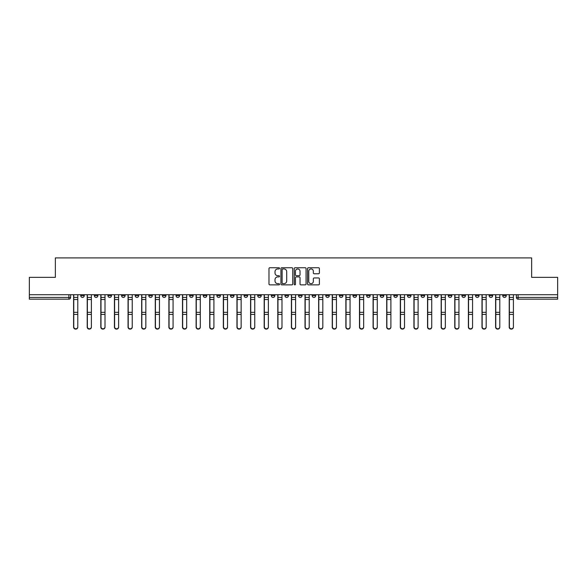 <?xml version="1.0" encoding="UTF-8"?>
<svg xmlns="http://www.w3.org/2000/svg" width="587" height="587" viewBox="0 0 587 587"><rect width="100%" height="100%" fill="white"/><g stroke="black" fill="none" stroke-linecap="round" stroke-linejoin="round"><path stroke-width="0.88" d="M279.537 268.347A0.602 0.602 0 0 0 278.935 267.745L269.837 267.745A0.858 0.858 0 0 0 268.978 268.604L268.978 284.02A0.858 0.858 0 0 0 269.837 284.878L278.935 284.878A0.602 0.602 0 0 0 279.537 284.277A0.602 0.602 0 0 0 278.935 283.675L277.761 283.675A2.744 2.744 0 0 1 275.017 280.938L275.017 279.647A2.744 2.744 0 0 1 277.761 276.91L278.935 276.91A0.602 0.602 0 0 0 279.537 276.308A0.602 0.602 0 0 0 278.935 275.707L277.761 275.707A2.744 2.744 0 0 1 275.017 272.97L275.017 271.686A2.744 2.744 0 0 1 277.761 268.941L278.935 268.941A0.602 0.602 0 0 0 279.537 268.347M448.307 294.725L448.307 295.679L451.799 295.679A1.746 1.746 0 0 1 450.053 297.426A1.746 1.746 0 0 1 448.307 295.679L448.307 294.725M434.696 294.725L434.696 295.679L438.188 295.679A1.746 1.746 0 0 1 436.442 297.426A1.746 1.746 0 0 1 434.696 295.679L434.696 294.725M353.014 294.725L353.014 295.679L356.507 295.679A1.746 1.746 0 0 1 354.761 297.426A1.746 1.746 0 0 1 353.014 295.679L353.014 294.725M339.403 294.725L339.403 295.679L342.889 295.679A1.746 1.746 0 0 1 341.15 297.426A1.746 1.746 0 0 1 339.403 295.679L339.403 294.725M325.785 294.725L325.785 295.679L329.278 295.679A1.746 1.746 0 0 1 327.531 297.426A1.746 1.746 0 0 1 325.785 295.679L325.785 294.725M298.563 294.725L298.563 295.679L302.056 295.679A1.746 1.746 0 0 1 300.309 297.426A1.746 1.746 0 0 1 298.563 295.679L298.563 294.725M271.333 295.679L271.333 294.725L271.333 295.679A1.746 1.746 0 0 0 273.08 297.426A1.746 1.746 0 0 1 271.333 295.679L274.826 295.679A1.746 1.746 0 0 1 273.08 297.426A1.746 1.746 0 0 0 274.826 295.679L274.826 294.725L274.826 295.679M257.722 295.679L257.722 294.725L257.722 295.679A1.746 1.746 0 0 0 259.469 297.426A1.746 1.746 0 0 1 257.722 295.679L261.215 295.679A1.746 1.746 0 0 1 259.469 297.426M244.111 295.679L244.111 294.725L244.111 295.679A1.746 1.746 0 0 0 245.85 297.426A1.746 1.746 0 0 1 244.111 295.679L247.597 295.679A1.746 1.746 0 0 1 245.85 297.426A1.746 1.746 0 0 0 247.597 295.679L247.597 294.725L247.597 295.679M230.493 294.725L230.493 295.679L233.986 295.679A1.746 1.746 0 0 1 232.239 297.426A1.746 1.746 0 0 1 230.493 295.679L230.493 294.725M216.882 294.725L216.882 295.679L220.374 295.679A1.746 1.746 0 0 1 218.628 297.426A1.746 1.746 0 0 1 216.882 295.679L216.882 294.725M203.271 294.725L203.271 295.679L206.756 295.679A1.746 1.746 0 0 1 205.017 297.426A1.746 1.746 0 0 1 203.271 295.679L203.271 294.725M189.652 295.679L189.652 294.725L189.652 295.679A1.746 1.746 0 0 0 191.399 297.426A1.746 1.746 0 0 1 189.652 295.679L193.145 295.679A1.746 1.746 0 0 1 191.399 297.426M162.43 295.679L162.43 294.725L162.43 295.679A1.746 1.746 0 0 0 164.177 297.426A1.746 1.746 0 0 1 162.43 295.679L165.916 295.679A1.746 1.746 0 0 1 164.177 297.426A1.746 1.746 0 0 0 165.916 295.679L165.916 294.725L165.916 295.679M148.812 295.679L148.812 294.725L148.812 295.679A1.746 1.746 0 0 0 150.558 297.426A1.746 1.746 0 0 1 148.812 295.679L152.304 295.679A1.746 1.746 0 0 1 150.558 297.426A1.746 1.746 0 0 0 152.304 295.679L152.304 294.725L152.304 295.679M135.201 295.679L135.201 294.725L135.201 295.679A1.746 1.746 0 0 0 136.947 297.426A1.746 1.746 0 0 1 135.201 295.679L138.693 295.679A1.746 1.746 0 0 1 136.947 297.426A1.746 1.746 0 0 0 138.693 295.679L138.693 294.725L138.693 295.679M121.59 295.679L121.59 294.725L121.59 295.679A1.746 1.746 0 0 0 123.336 297.426A1.746 1.746 0 0 1 121.59 295.679L125.082 295.679A1.746 1.746 0 0 1 123.336 297.426M107.979 295.679L107.979 294.725L107.979 295.679A1.746 1.746 0 0 0 109.718 297.426A1.746 1.746 0 0 1 107.979 295.679L111.464 295.679A1.746 1.746 0 0 1 109.718 297.426A1.746 1.746 0 0 0 111.464 295.679L111.464 294.725L111.464 295.679M94.36 295.679L94.36 294.725L94.36 295.679A1.746 1.746 0 0 0 96.107 297.426A1.746 1.746 0 0 1 94.36 295.679L97.853 295.679A1.746 1.746 0 0 1 96.107 297.426A1.746 1.746 0 0 0 97.853 295.679L97.853 294.725L97.853 295.679M318.536 273.784A0.858 0.858 0 0 0 319.387 272.926L319.387 268.604A0.858 0.858 0 0 0 318.536 267.745L308.424 267.745A0.858 0.858 0 0 0 307.566 268.604L307.566 284.02A0.858 0.858 0 0 0 308.424 284.878L318.536 284.878A0.858 0.858 0 0 0 319.387 284.02L319.387 278.796A0.858 0.858 0 0 0 318.536 277.937L314.206 277.937A0.858 0.858 0 0 0 313.348 278.796L313.348 281.386A2.289 2.289 0 0 1 311.059 283.675A2.289 2.289 0 0 1 308.769 281.386L308.769 271.238A2.289 2.289 0 0 1 311.059 268.941A2.289 2.289 0 0 1 313.348 271.238L313.348 272.926A0.858 0.858 0 0 0 314.206 273.784L318.536 273.784M29.35 294.725L29.35 277.358L55.354 277.358L55.354 257.898L531.646 257.898L531.646 277.358L557.65 277.358L557.65 294.725L29.35 294.725L29.35 297.426L70.623 297.426L70.623 294.725L70.623 297.426A1.746 1.746 0 0 1 68.884 299.172L29.35 299.172L29.35 297.426M292.752 268.604A0.858 0.858 0 0 0 291.893 267.745L281.789 267.745A0.858 0.858 0 0 0 280.931 268.604L280.931 284.02A0.858 0.858 0 0 0 281.789 284.878L291.893 284.878A0.858 0.858 0 0 0 292.752 284.02L292.752 268.604M295.107 267.745L305.211 267.745A0.858 0.858 0 0 1 306.069 268.604L306.069 284.02A0.858 0.858 0 0 1 305.211 284.878L300.889 284.878A0.858 0.858 0 0 1 300.03 284.02L300.03 277.768A0.858 0.858 0 0 0 299.172 276.91L296.303 276.91A0.858 0.858 0 0 0 295.452 277.768L295.452 284.277A0.602 0.602 0 0 1 294.85 284.878A0.602 0.602 0 0 1 294.248 284.277L294.248 268.604A0.858 0.858 0 0 1 295.107 267.745M516.377 294.725L516.377 297.426L557.65 297.426L557.65 299.172L518.116 299.172A1.746 1.746 0 0 1 516.377 297.426A1.746 1.746 0 0 0 518.116 299.172L518.116 294.725M557.65 294.725L557.65 297.426M506.251 294.725L506.251 295.679A1.746 1.746 0 0 1 504.504 297.426A1.746 1.746 0 0 1 502.758 295.679L506.251 295.679M502.758 294.725L502.758 295.679M492.64 294.725L492.64 295.679A1.746 1.746 0 0 1 490.893 297.426A1.746 1.746 0 0 1 489.147 295.679A1.746 1.746 0 0 0 490.893 297.426M489.147 294.725L489.147 295.679L492.64 295.679M479.021 294.725L479.021 295.679A1.746 1.746 0 0 1 477.282 297.426A1.746 1.746 0 0 1 475.536 295.679L479.021 295.679M475.536 294.725L475.536 295.679M465.41 294.725L465.41 295.679A1.746 1.746 0 0 1 463.664 297.426A1.746 1.746 0 0 1 461.918 295.679L465.41 295.679M461.918 294.725L461.918 295.679M451.799 294.725L451.799 295.679M438.188 294.725L438.188 295.679L438.188 294.725M424.57 294.725L424.57 295.679A1.746 1.746 0 0 1 422.823 297.426A1.746 1.746 0 0 1 421.084 295.679L424.57 295.679M421.084 294.725L421.084 295.679M410.959 294.725L410.959 295.679A1.746 1.746 0 0 1 409.212 297.426A1.746 1.746 0 0 1 407.466 295.679L410.959 295.679M407.466 294.725L407.466 295.679M397.348 294.725L397.348 295.679A1.746 1.746 0 0 1 395.601 297.426A1.746 1.746 0 0 1 393.855 295.679L397.348 295.679M393.855 294.725L393.855 295.679M383.729 294.725L383.729 295.679A1.746 1.746 0 0 1 381.983 297.426A1.746 1.746 0 0 1 380.244 295.679L383.729 295.679M380.244 294.725L380.244 295.679M370.118 294.725L370.118 295.679A1.746 1.746 0 0 1 368.372 297.426A1.746 1.746 0 0 1 366.626 295.679L370.118 295.679M366.626 294.725L366.626 295.679M356.507 294.725L356.507 295.679A1.746 1.746 0 0 1 354.761 297.426M342.889 294.725L342.889 295.679M329.278 295.679L329.278 294.725L329.278 295.679A1.746 1.746 0 0 1 327.531 297.426M315.667 294.725L315.667 295.679A1.746 1.746 0 0 1 313.92 297.426A1.746 1.746 0 0 1 312.174 295.679A1.746 1.746 0 0 0 313.92 297.426A1.746 1.746 0 0 0 315.667 295.679L312.174 295.679L312.174 294.725M302.056 295.679L302.056 294.725L302.056 295.679A1.746 1.746 0 0 1 300.309 297.426M288.437 294.725L288.437 295.679A1.746 1.746 0 0 1 286.691 297.426A1.746 1.746 0 0 1 284.944 295.679A1.746 1.746 0 0 0 286.691 297.426M284.944 294.725L284.944 295.679L288.437 295.679M261.215 294.725L261.215 295.679L261.215 294.725M233.986 295.679L233.986 294.725L233.986 295.679A1.746 1.746 0 0 1 232.239 297.426M220.374 295.679L220.374 294.725L220.374 295.679A1.746 1.746 0 0 1 218.628 297.426M206.756 295.679L206.756 294.725L206.756 295.679A1.746 1.746 0 0 1 205.017 297.426M193.145 294.725L193.145 295.679L193.145 294.725M179.534 295.679L179.534 294.725L179.534 295.679A1.746 1.746 0 0 1 177.788 297.426A1.746 1.746 0 0 1 176.041 295.679L179.534 295.679A1.746 1.746 0 0 1 177.788 297.426M176.041 294.725L176.041 295.679M125.082 294.725L125.082 295.679L125.082 294.725M84.242 294.725L84.242 295.679A1.746 1.746 0 0 1 82.496 297.426A1.746 1.746 0 0 1 80.749 295.679A1.746 1.746 0 0 0 82.496 297.426A1.746 1.746 0 0 0 84.242 295.679L84.242 294.725M80.749 294.725L80.749 295.679L84.242 295.679M68.884 294.725L68.884 299.172A1.746 1.746 0 0 0 70.623 297.426M282.729 268.941A0.602 0.602 0 0 0 282.127 269.543L282.127 283.073A0.602 0.602 0 0 0 282.729 283.675L283.969 283.675A2.744 2.744 0 0 0 286.713 280.938L286.713 271.686A2.744 2.744 0 0 0 283.969 268.941L282.729 268.941M300.03 271.275A2.289 2.289 0 0 0 297.741 268.985A2.289 2.289 0 0 0 295.452 271.275L295.452 274.855A0.858 0.858 0 0 0 296.303 275.707L299.172 275.707A0.858 0.858 0 0 0 300.03 274.855L300.03 271.275M73.595 294.725L73.595 327.172A2.01 1.937 180 0 0 75.686 329.102M77.785 326.871L77.785 327.172A2.01 1.937 180 0 1 75.774 329.102A2.01 1.937 180 0 1 73.771 327.172L73.771 326.871A2.01 1.937 0 0 0 75.774 328.801A2.01 1.937 0 0 0 77.785 326.871L77.785 314.434L73.771 314.434L73.771 326.871M73.771 294.725L73.771 314.434M77.785 294.725L77.785 314.434M87.206 294.725L87.206 327.172A2.01 1.937 180 0 0 89.297 329.102M100.817 294.725L100.817 327.172A2.01 1.937 180 0 0 102.916 329.102M91.396 326.871L91.396 327.172A2.01 1.937 180 0 1 89.385 329.102A2.01 1.937 180 0 1 87.382 327.172L87.382 326.871A2.01 1.937 0 0 0 89.385 328.801A2.01 1.937 0 0 0 91.396 326.871L91.396 314.434L87.382 314.434L87.382 326.871M87.382 294.725L87.382 314.434M91.396 294.725L91.396 314.434M105.007 326.871L105.007 327.172A2.01 1.937 180 0 1 103.004 329.102A2.01 1.937 180 0 1 100.993 327.172L100.993 326.871A2.01 1.937 0 0 0 103.004 328.801A2.01 1.937 0 0 0 105.007 326.871L105.007 314.434L100.993 314.434L100.993 326.871M100.993 294.725L100.993 314.434M105.007 294.725L105.007 314.434M114.436 294.725L114.436 327.172A2.01 1.937 180 0 0 116.527 329.102M128.047 294.725L128.047 327.172A2.01 1.937 180 0 0 130.138 329.102M141.658 294.725L141.658 327.172A2.01 1.937 180 0 0 143.756 329.102M118.625 326.871L118.625 327.172A2.01 1.937 180 0 1 116.615 329.102A2.01 1.937 180 0 1 114.604 327.172L114.604 326.871A2.01 1.937 0 0 0 116.615 328.801A2.01 1.937 0 0 0 118.625 326.871L118.625 314.434L114.604 314.434L114.604 326.871M114.604 294.725L114.604 314.434M118.625 294.725L118.625 314.434M132.236 326.871L132.236 327.172A2.01 1.937 180 0 1 130.226 329.102A2.01 1.937 180 0 1 128.223 327.172L128.223 326.871A2.01 1.937 0 0 0 130.226 328.801A2.01 1.937 0 0 0 132.236 326.871L132.236 314.434L128.223 314.434L128.223 326.871M128.223 294.725L128.223 314.434M132.236 294.725L132.236 314.434M145.847 326.871L145.847 327.172A2.01 1.937 180 0 1 143.844 329.102A2.01 1.937 180 0 1 141.834 327.172L141.834 326.871A2.01 1.937 0 0 0 143.844 328.801A2.01 1.937 0 0 0 145.847 326.871L145.847 314.434L141.834 314.434L141.834 326.871M141.834 294.725L141.834 314.434M145.847 294.725L145.847 314.434M159.459 326.871L159.459 327.172A2.01 1.937 180 0 1 157.455 329.102A2.01 1.937 180 0 1 155.445 327.172L155.445 326.871A2.01 1.937 0 0 0 157.455 328.801A2.01 1.937 0 0 0 159.459 326.871L159.459 314.434L155.445 314.434L155.445 326.871M155.445 294.725L155.445 314.434M159.459 294.725L159.459 314.434M173.077 326.871L173.077 327.172A2.01 1.937 180 0 1 171.066 329.102A2.01 1.937 180 0 1 169.063 327.172L169.063 326.871A2.01 1.937 0 0 0 171.066 328.801A2.01 1.937 0 0 0 173.077 326.871L173.077 314.434L169.063 314.434L169.063 326.871M169.063 294.725L169.063 314.434M173.077 294.725L173.077 314.434M186.688 326.871L186.688 327.172A2.01 1.937 180 0 1 184.678 329.102A2.01 1.937 180 0 1 182.674 327.172L182.674 326.871A2.01 1.937 0 0 0 184.678 328.801A2.01 1.937 0 0 0 186.688 326.871L186.688 314.434L182.674 314.434L182.674 326.871M182.674 294.725L182.674 314.434M186.688 294.725L186.688 314.434M200.299 326.871L200.299 327.172A2.01 1.937 180 0 1 198.296 329.102A2.01 1.937 180 0 1 196.285 327.172L196.285 326.871A2.01 1.937 0 0 0 198.296 328.801A2.01 1.937 0 0 0 200.299 326.871L200.299 314.434L196.285 314.434L196.285 326.871M196.285 294.725L196.285 314.434M200.299 294.725L200.299 314.434M213.917 326.871L213.917 327.172A2.01 1.937 180 0 1 211.907 329.102A2.01 1.937 180 0 1 209.904 327.172L209.904 326.871A2.01 1.937 0 0 0 211.907 328.801A2.01 1.937 0 0 0 213.917 326.871L213.917 314.434L209.904 314.434L209.904 326.871M209.904 294.725L209.904 314.434M213.917 294.725L213.917 314.434M227.529 326.871L227.529 327.172A2.01 1.937 180 0 1 225.518 329.102A2.01 1.937 180 0 1 223.515 327.172L223.515 326.871A2.01 1.937 0 0 0 225.518 328.801A2.01 1.937 0 0 0 227.529 326.871L227.529 314.434L223.515 314.434L223.515 326.871M223.515 294.725L223.515 314.434M227.529 294.725L227.529 314.434M241.14 326.871L241.14 327.172A2.01 1.937 180 0 1 239.136 329.102A2.01 1.937 180 0 1 237.126 327.172L237.126 326.871A2.01 1.937 0 0 0 239.136 328.801A2.01 1.937 0 0 0 241.14 326.871L241.14 314.434L237.126 314.434L237.126 326.871M237.126 294.725L237.126 314.434M241.14 294.725L241.14 314.434M254.758 326.871L254.758 327.172A2.01 1.937 180 0 1 252.748 329.102A2.01 1.937 180 0 1 250.737 327.172L250.737 326.871A2.01 1.937 0 0 0 252.748 328.801A2.01 1.937 0 0 0 254.758 326.871L254.758 314.434L250.737 314.434L250.737 326.871M250.737 294.725L250.737 314.434M254.758 294.725L254.758 314.434M268.369 326.871L268.369 327.172A2.01 1.937 180 0 1 266.359 329.102A2.01 1.937 180 0 1 264.355 327.172L264.355 326.871A2.01 1.937 0 0 0 266.359 328.801A2.01 1.937 0 0 0 268.369 326.871L268.369 314.434L264.355 314.434L264.355 326.871M264.355 294.725L264.355 314.434M268.369 294.725L268.369 314.434M281.98 326.871L281.98 327.172A2.01 1.937 180 0 1 279.977 329.102A2.01 1.937 180 0 1 277.967 327.172L277.967 326.871A2.01 1.937 0 0 0 279.977 328.801A2.01 1.937 0 0 0 281.98 326.871L281.98 314.434L277.967 314.434L277.967 326.871M277.967 294.725L277.967 314.434M281.98 294.725L281.98 314.434M295.591 326.871L295.591 327.172A2.01 1.937 180 0 1 293.588 329.102A2.01 1.937 180 0 1 291.578 327.172L291.578 326.871A2.01 1.937 0 0 0 293.588 328.801A2.01 1.937 0 0 0 295.591 326.871L295.591 314.434L291.578 314.434L291.578 326.871M291.578 294.725L291.578 314.434M295.591 294.725L295.591 314.434M309.21 326.871L309.21 327.172A2.01 1.937 180 0 1 307.199 329.102A2.01 1.937 180 0 1 305.196 327.172L305.196 326.871A2.01 1.937 0 0 0 307.199 328.801A2.01 1.937 0 0 0 309.21 326.871L309.21 314.434L305.196 314.434L305.196 326.871M305.196 294.725L305.196 314.434M309.21 294.725L309.21 314.434M322.821 326.871L322.821 327.172A2.01 1.937 180 0 1 320.81 329.102A2.01 1.937 180 0 1 318.807 327.172L318.807 326.871A2.01 1.937 0 0 0 320.81 328.801A2.01 1.937 0 0 0 322.821 326.871L322.821 314.434L318.807 314.434L318.807 326.871M318.807 294.725L318.807 314.434M322.821 294.725L322.821 314.434M336.432 326.871L336.432 327.172A2.01 1.937 180 0 1 334.429 329.102A2.01 1.937 180 0 1 332.418 327.172L332.418 326.871A2.01 1.937 0 0 0 334.429 328.801A2.01 1.937 0 0 0 336.432 326.871L336.432 314.434L332.418 314.434L332.418 326.871M332.418 294.725L332.418 314.434M336.432 294.725L336.432 314.434M350.05 326.871L350.05 327.172A2.01 1.937 180 0 1 348.04 329.102A2.01 1.937 180 0 1 346.037 327.172L346.037 326.871A2.01 1.937 0 0 0 348.04 328.801A2.01 1.937 0 0 0 350.05 326.871L350.05 314.434L346.037 314.434L346.037 326.871M346.037 294.725L346.037 314.434M350.05 294.725L350.05 314.434M363.661 326.871L363.661 327.172A2.01 1.937 180 0 1 361.651 329.102A2.01 1.937 180 0 1 359.648 327.172L359.648 326.871A2.01 1.937 0 0 0 361.651 328.801A2.01 1.937 0 0 0 363.661 326.871L363.661 314.434L359.648 314.434L359.648 326.871M359.648 294.725L359.648 314.434M363.661 294.725L363.661 314.434M155.276 294.725L155.276 327.172A2.01 1.937 180 0 0 157.367 329.102M168.887 294.725L168.887 327.172A2.01 1.937 180 0 0 170.978 329.102M182.498 294.725L182.498 327.172A2.01 1.937 180 0 0 184.597 329.102M196.109 294.725L196.109 327.172A2.01 1.937 180 0 0 198.208 329.102M209.728 294.725L209.728 327.172A2.01 1.937 180 0 0 211.819 329.102M223.339 294.725L223.339 327.172A2.01 1.937 180 0 0 225.43 329.102M236.95 294.725L236.95 327.172A2.01 1.937 180 0 0 239.048 329.102M250.568 294.725L250.568 327.172A2.01 1.937 180 0 0 252.659 329.102M264.179 294.725L264.179 327.172A2.01 1.937 180 0 0 266.271 329.102M277.79 294.725L277.79 327.172A2.01 1.937 180 0 0 279.889 329.102M291.409 294.725L291.409 327.172A2.01 1.937 180 0 0 293.5 329.102M305.02 294.725L305.02 327.172A2.01 1.937 180 0 0 307.111 329.102M318.631 294.725L318.631 327.172A2.01 1.937 180 0 0 320.729 329.102M332.242 294.725L332.242 327.172A2.01 1.937 180 0 0 334.341 329.102M345.86 294.725L345.86 327.172A2.01 1.937 180 0 0 347.952 329.102M359.471 294.725L359.471 327.172A2.01 1.937 180 0 0 361.57 329.102M373.083 294.725L373.083 327.172A2.01 1.937 180 0 0 375.181 329.102M386.701 294.725L386.701 327.172A2.01 1.937 180 0 0 388.792 329.102M400.312 294.725L400.312 327.172A2.01 1.937 180 0 0 402.403 329.102M413.923 294.725L413.923 327.172A2.01 1.937 180 0 0 416.022 329.102M377.272 326.871L377.272 327.172A2.01 1.937 180 0 1 375.269 329.102A2.01 1.937 180 0 1 373.259 327.172L373.259 326.871A2.01 1.937 0 0 0 375.269 328.801A2.01 1.937 0 0 0 377.272 326.871L377.272 314.434L373.259 314.434L373.259 326.871M373.259 294.725L373.259 314.434M377.272 294.725L377.272 314.434M390.891 326.871L390.891 327.172A2.01 1.937 180 0 1 388.88 329.102A2.01 1.937 180 0 1 386.87 327.172L386.87 326.871A2.01 1.937 0 0 0 388.88 328.801A2.01 1.937 0 0 0 390.891 326.871L390.891 314.434L386.87 314.434L386.87 326.871M386.87 294.725L386.87 314.434M390.891 294.725L390.891 314.434M404.502 326.871L404.502 327.172A2.01 1.937 180 0 1 402.491 329.102A2.01 1.937 180 0 1 400.488 327.172L400.488 326.871A2.01 1.937 0 0 0 402.491 328.801A2.01 1.937 0 0 0 404.502 326.871L404.502 314.434L400.488 314.434L400.488 326.871M400.488 294.725L400.488 314.434M404.502 294.725L404.502 314.434M418.113 326.871L418.113 327.172A2.01 1.937 180 0 1 416.11 329.102A2.01 1.937 180 0 1 414.099 327.172L414.099 326.871A2.01 1.937 0 0 0 416.11 328.801A2.01 1.937 0 0 0 418.113 326.871L418.113 314.434L414.099 314.434L414.099 326.871M414.099 294.725L414.099 314.434M418.113 294.725L418.113 314.434M427.541 294.725L427.541 327.172A2.01 1.937 180 0 0 429.633 329.102M431.724 326.871L431.724 327.172A2.01 1.937 180 0 1 429.721 329.102A2.01 1.937 180 0 1 427.71 327.172L427.71 326.871A2.01 1.937 0 0 0 429.721 328.801A2.01 1.937 0 0 0 431.724 326.871L431.724 314.434L427.71 314.434L427.71 326.871M427.71 294.725L427.71 314.434M431.724 294.725L431.724 314.434M441.153 294.725L441.153 327.172A2.01 1.937 180 0 0 443.244 329.102M445.342 326.871L445.342 327.172A2.01 1.937 180 0 1 443.332 329.102A2.01 1.937 180 0 1 441.329 327.172L441.329 326.871A2.01 1.937 0 0 0 443.332 328.801A2.01 1.937 0 0 0 445.342 326.871L445.342 314.434L441.329 314.434L441.329 326.871M441.329 294.725L441.329 314.434M445.342 294.725L445.342 314.434M454.764 294.725L454.764 327.172A2.01 1.937 180 0 0 456.862 329.102M458.953 326.871L458.953 327.172A2.01 1.937 180 0 1 456.95 329.102A2.01 1.937 180 0 1 454.94 327.172L454.94 326.871A2.01 1.937 0 0 0 456.95 328.801A2.01 1.937 0 0 0 458.953 326.871L458.953 314.434L454.94 314.434L454.94 326.871M454.94 294.725L454.94 314.434M458.953 294.725L458.953 314.434M468.375 294.725L468.375 327.172A2.01 1.937 180 0 0 470.473 329.102M472.564 326.871L472.564 327.172A2.01 1.937 180 0 1 470.561 329.102A2.01 1.937 180 0 1 468.551 327.172L468.551 326.871A2.01 1.937 0 0 0 470.561 328.801A2.01 1.937 0 0 0 472.564 326.871L472.564 314.434L468.551 314.434L468.551 326.871M468.551 294.725L468.551 314.434M472.564 294.725L472.564 314.434M481.993 294.725L481.993 327.172A2.01 1.937 180 0 0 484.084 329.102M486.183 326.871L486.183 327.172A2.01 1.937 180 0 1 484.172 329.102A2.01 1.937 180 0 1 482.169 327.172L482.169 326.871A2.01 1.937 0 0 0 484.172 328.801A2.01 1.937 0 0 0 486.183 326.871L486.183 314.434L482.169 314.434L482.169 326.871M482.169 294.725L482.169 314.434M486.183 294.725L486.183 314.434M495.604 294.725L495.604 327.172A2.01 1.937 180 0 0 497.703 329.102M499.794 326.871L499.794 327.172A2.01 1.937 180 0 1 497.783 329.102A2.01 1.937 180 0 1 495.78 327.172L495.78 326.871A2.01 1.937 0 0 0 497.783 328.801A2.01 1.937 0 0 0 499.794 326.871L499.794 314.434L495.78 314.434L495.78 326.871M495.78 294.725L495.78 314.434M499.794 294.725L499.794 314.434M509.215 294.725L509.215 327.172A2.01 1.937 180 0 0 511.314 329.102M513.405 326.871L513.405 327.172A2.01 1.937 180 0 1 511.402 329.102A2.01 1.937 180 0 1 509.391 327.172L509.391 326.871A2.01 1.937 0 0 0 511.402 328.801A2.01 1.937 0 0 0 513.405 326.871L513.405 314.434L509.391 314.434L509.391 326.871M509.391 294.725L509.391 314.434M513.405 294.725L513.405 314.434M73.595 297.426L77.785 297.426M77.785 312.335L73.771 312.335M77.785 299.531L73.771 299.531M87.206 297.426L91.396 297.426M100.817 297.426L105.007 297.426M91.396 312.335L87.382 312.335M91.396 299.531L87.382 299.531M105.007 312.335L100.993 312.335M105.007 299.531L100.993 299.531M114.436 297.426L118.625 297.426M128.047 297.426L132.236 297.426M141.658 297.426L145.847 297.426M118.625 312.335L114.604 312.335M118.625 299.531L114.604 299.531M132.236 312.335L128.223 312.335M132.236 299.531L128.223 299.531M145.847 312.335L141.834 312.335M145.847 299.531L141.834 299.531M159.459 297.426L155.276 297.426M159.459 312.335L155.445 312.335M159.459 299.531L155.445 299.531M173.077 297.426L168.887 297.426M173.077 312.335L169.063 312.335M173.077 299.531L169.063 299.531M186.688 297.426L182.498 297.426M186.688 312.335L182.674 312.335M186.688 299.531L182.674 299.531M200.299 297.426L196.109 297.426M200.299 312.335L196.285 312.335M200.299 299.531L196.285 299.531M213.917 297.426L209.728 297.426M213.917 312.335L209.904 312.335M213.917 299.531L209.904 299.531M227.529 297.426L223.339 297.426M227.529 312.335L223.515 312.335M227.529 299.531L223.515 299.531M241.14 297.426L236.95 297.426M241.14 312.335L237.126 312.335M241.14 299.531L237.126 299.531M254.758 297.426L250.568 297.426M254.758 312.335L250.737 312.335M254.758 299.531L250.737 299.531M268.369 297.426L264.179 297.426M268.369 312.335L264.355 312.335M268.369 299.531L264.355 299.531M281.98 297.426L277.79 297.426M281.98 312.335L277.967 312.335M281.98 299.531L277.967 299.531M295.591 297.426L291.409 297.426M295.591 312.335L291.578 312.335M295.591 299.531L291.578 299.531M309.21 297.426L305.02 297.426M309.21 312.335L305.196 312.335M309.21 299.531L305.196 299.531M322.821 297.426L318.631 297.426M322.821 312.335L318.807 312.335M322.821 299.531L318.807 299.531M336.432 297.426L332.242 297.426M336.432 312.335L332.418 312.335M336.432 299.531L332.418 299.531M350.05 297.426L345.86 297.426M350.05 312.335L346.037 312.335M350.05 299.531L346.037 299.531M363.661 297.426L359.471 297.426M363.661 312.335L359.648 312.335M363.661 299.531L359.648 299.531M373.083 297.426L377.272 297.426M386.701 297.426L390.891 297.426M400.312 297.426L404.502 297.426M413.923 297.426L418.113 297.426M377.272 312.335L373.259 312.335M377.272 299.531L373.259 299.531M390.891 312.335L386.87 312.335M390.891 299.531L386.87 299.531M404.502 312.335L400.488 312.335M404.502 299.531L400.488 299.531M418.113 312.335L414.099 312.335M418.113 299.531L414.099 299.531M427.541 297.426L431.724 297.426M431.724 312.335L427.71 312.335M431.724 299.531L427.71 299.531M441.153 297.426L445.342 297.426M445.342 312.335L441.329 312.335M445.342 299.531L441.329 299.531M454.764 297.426L458.953 297.426M458.953 312.335L454.94 312.335M458.953 299.531L454.94 299.531M468.375 297.426L472.564 297.426M472.564 312.335L468.551 312.335M472.564 299.531L468.551 299.531M481.993 297.426L486.183 297.426M486.183 312.335L482.169 312.335M486.183 299.531L482.169 299.531M495.604 297.426L499.794 297.426M499.794 312.335L495.78 312.335M499.794 299.531L495.78 299.531M509.215 297.426L513.405 297.426M513.405 312.335L509.391 312.335M513.405 299.531L509.391 299.531"/></g></svg>
